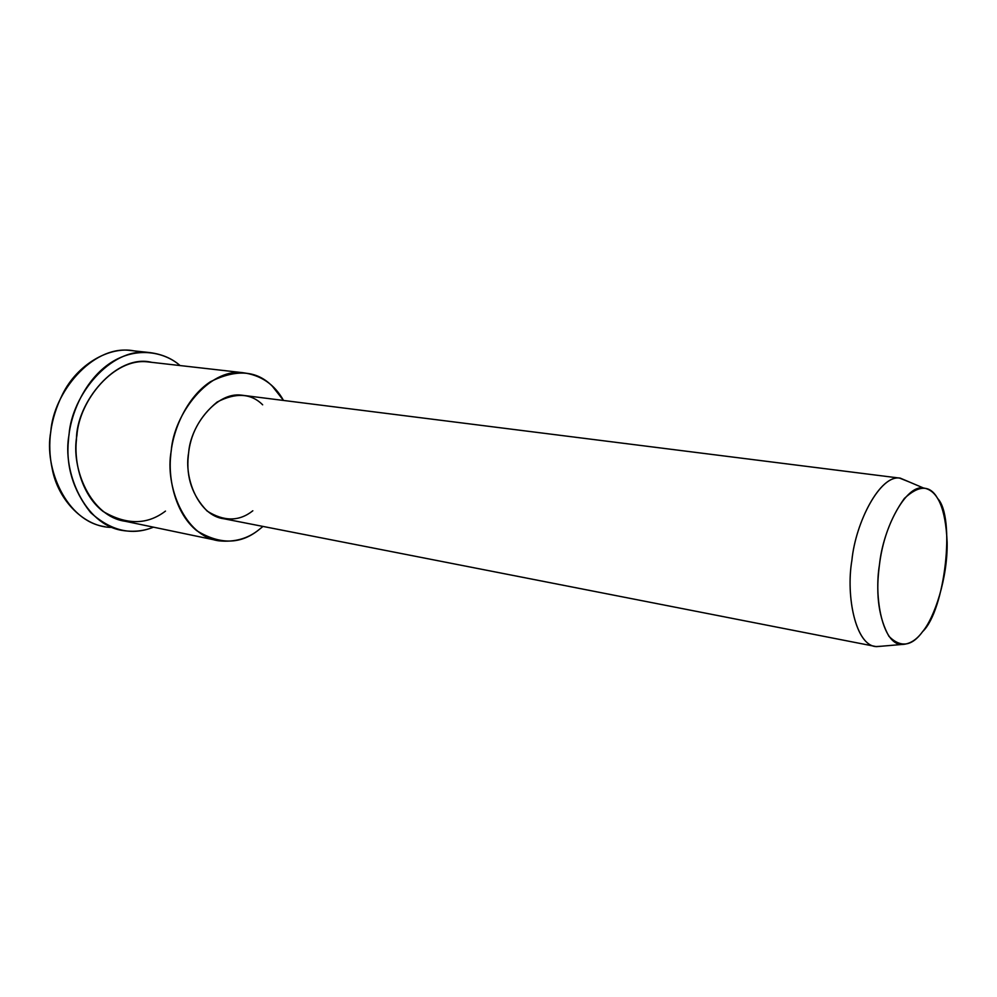 <?xml version="1.0" encoding="UTF-8"?>
<svg xmlns="http://www.w3.org/2000/svg" width="997" height="997" viewBox="0 0 997 997"><rect width="100%" height="100%" fill="white"/><g stroke="black" fill="none" stroke-linecap="round" stroke-linejoin="round"><path stroke-width="1.5" d="M111.926 527.401C84.708 527.625 57.826 500.394 52.156 468.478C46.871 443.727 50.324 419.014 62.524 394.313C77.093 364.603 109.284 345.872 134.047 350.869L129.373 350.371C92.198 345.971 53.377 392.519 50.785 431.826C43.743 468.079 66.463 521.269 104.722 526.64M922.624 631.612C916.517 640.037 909.513 644.324 901.587 644.498C882.669 644.299 873.783 597.776 879.504 564.514C883.018 528.697 905.7 484.442 923.471 487.994C937.741 490.138 945.63 508.283 947.15 542.43C947.736 578.023 934.563 617.517 922.624 631.612C945.031 610.575 955.674 517.057 937.666 498.512C930.114 484.878 919.022 484.841 904.391 498.413C890.271 518.116 881.809 541.558 878.98 568.751C875.765 595.944 879.08 618.476 888.95 636.348C900.69 647.975 911.919 646.405 922.624 631.612M909.426 482.025L900.254 478.136C880.638 474.074 855.638 521.655 851.887 560.364C845.668 596.293 855.762 646.492 876.687 646.629L881.959 646.181L876.002 646.554C855.414 645.42 845.805 595.807 851.887 560.389C855.613 522.278 879.94 475.058 899.556 478.086L909.426 482.025M244.427 395.522L241.436 395.148C216.885 391.734 190.589 424.921 188.657 452.675C183.71 478.261 198.652 515.873 224.138 518.814L876.002 646.554M259.033 529.631L262.971 526.428L259.033 529.631C247.966 538.654 234.607 542.38 218.941 540.835C184.644 536.423 164.567 485.726 171.222 450.98C173.864 413.331 209.258 368.466 242.458 372.641C260.803 374.972 274.487 384.244 283.509 400.445L272.368 386.25C256.865 370.336 236.214 368.84 210.417 381.739C186.751 397.192 172.493 430.33 170.724 455.504C167.957 480.679 176.17 514.24 196.833 530.74C220.038 544.861 240.763 544.487 259.033 529.631M252.827 510.776C239.268 521.568 224.026 521.655 207.127 511.05C192.346 495.696 186.065 477.351 188.296 455.99C189.941 434.605 199.537 416.621 217.097 402.053C235.928 392.344 251.107 393.267 262.66 404.819M165.477 511.1C147.232 525.008 126.445 525.12 103.115 511.461C82.302 495.584 73.865 463.705 76.433 439.889C76.121 402.227 116.425 353.374 151.768 362.347L147.618 361.874C114.281 357.724 79.262 399.984 76.894 435.589C70.513 468.428 90.914 516.695 125.323 521.294L218.941 540.835M180.071 365.563C164.53 351.879 136.614 346.096 110.979 362.621C85.318 379.159 70.288 413.394 68.506 439.615C65.715 466.01 73.068 490.325 90.565 512.533C110.991 531.002 131.953 535.888 153.451 527.164C144.054 531.04 133.86 532.161 122.868 530.529C84.608 525.195 61.939 471.469 69.03 434.804C71.684 395.061 110.617 347.953 147.793 352.365C160.853 353.698 171.621 358.097 180.071 365.563M901.587 644.498L876.687 646.629M923.471 487.994L900.254 478.136M899.556 478.086L241.436 395.148M147.618 361.874L242.458 372.641M129.373 350.371L147.793 352.365"/></g></svg>
